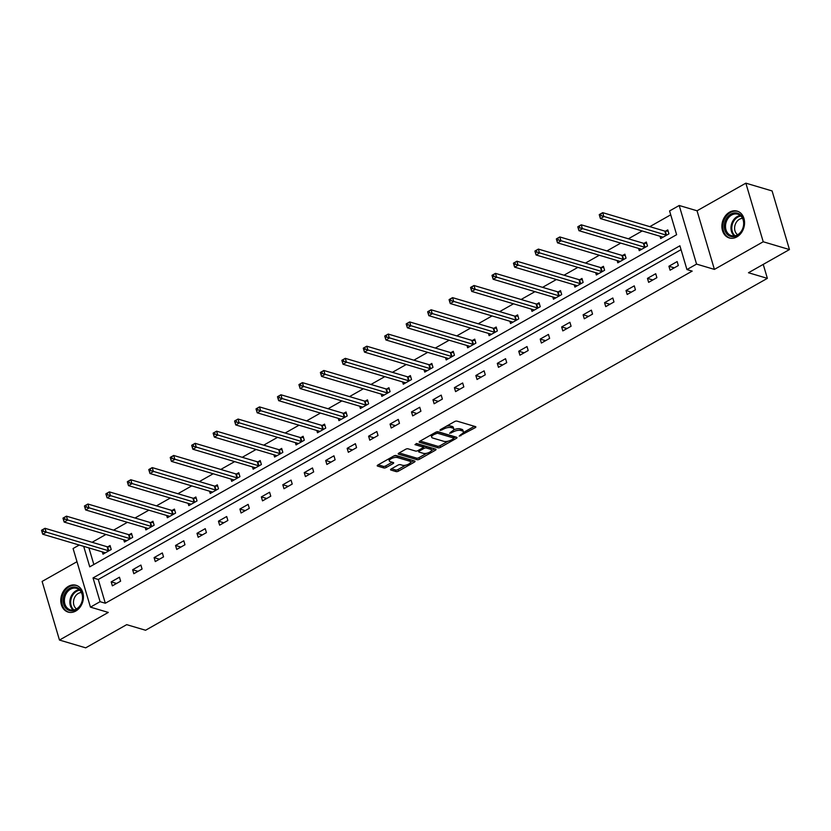<?xml version="1.0" encoding="UTF-8"?>
<svg xmlns="http://www.w3.org/2000/svg" width="831" height="831" viewBox="0 0 831 831"><rect width="100%" height="100%" fill="white"/><g stroke="black" fill="none" stroke-linecap="round" stroke-linejoin="round"><path stroke-width="1.25" d="M459.19 436.13L475.197 427.695A1.755 0.686 163.5 0 0 475.851 426.895A1.755 0.686 163.5 0 0 475.509 426.625L456.977 421.12A1.755 0.686 163.5 0 0 454.599 421.587L440.253 429.7L440.025 430.448L443.557 429.076A5.63 2.181 163.5 0 1 451.171 427.612L452.708 428.069A5.63 2.181 163.5 0 1 453.788 428.91A5.63 2.181 163.5 0 1 451.69 431.486L449.613 433.294L453.134 431.923A5.63 2.181 163.5 0 1 460.748 430.448L462.285 430.915A5.63 2.181 163.5 0 1 463.366 431.756A5.63 2.181 163.5 0 1 461.267 434.333L459.19 436.13M75.766 611.045A13.982 11.073 -73.5 0 0 83.432 597.136A13.982 11.073 -73.5 0 0 76.078 585.284A13.982 11.073 -73.5 0 0 68.443 586.333A13.982 11.073 -73.5 0 0 60.777 600.242A13.982 11.073 -73.5 0 0 68.132 612.083A13.982 11.073 -73.5 0 0 75.766 611.045M736.879 236.887A13.982 11.073 -73.5 0 0 744.555 222.978A13.982 11.073 -73.5 0 0 737.201 211.126A13.982 11.073 -73.5 0 0 729.566 212.175A13.982 11.073 -73.5 0 0 721.89 226.084A13.982 11.073 -73.5 0 0 729.244 237.936A13.982 11.073 -73.5 0 0 736.879 236.887M391.204 468.964A1.755 0.686 163.5 0 0 390.549 469.775A1.755 0.686 163.5 0 0 390.882 470.034L396.086 471.582A1.755 0.686 163.5 0 0 398.465 471.125L414.389 462.109A1.755 0.686 163.5 0 0 415.043 461.298A1.755 0.686 163.5 0 0 414.711 461.039L396.169 455.533A1.755 0.686 163.5 0 0 393.79 455.99L377.866 465.007A1.755 0.686 163.5 0 0 377.212 465.817A1.755 0.686 163.5 0 0 377.544 466.077L383.829 467.946A1.755 0.686 163.5 0 0 386.207 467.479L393.021 463.625A1.755 0.686 163.5 0 0 393.676 462.825A1.755 0.686 163.5 0 0 393.343 462.555L390.227 461.631A4.706 1.828 163.5 0 1 389.324 460.925A4.706 1.828 163.5 0 1 392.139 458.255A4.706 1.828 163.5 0 1 397.447 457.549L409.652 461.163A4.706 1.828 163.5 0 1 410.556 461.87A4.706 1.828 163.5 0 1 407.741 464.539A4.706 1.828 163.5 0 1 402.433 465.256L400.397 464.654A1.755 0.686 163.5 0 0 398.018 465.111L391.204 468.964M681.046 249.664L98.276 579.487L105.319 603.244L100.073 601.686L90.444 607.139L73.086 548.522L79.236 545.043M789.45 249.56L763.222 241.769L745.854 183.163L772.092 190.943L789.45 249.56L748.471 272.745L767.366 278.354L145.57 630.251L126.686 624.652L85.707 647.837L59.468 640.057L108.29 612.426L90.444 607.139M745.854 183.163L697.043 210.783L714.4 269.4L763.222 241.769M714.4 269.4L696.565 264.102L686.936 269.556L679.903 245.789L93.03 577.929L100.073 601.686M105.319 603.244L692.181 271.114L686.936 269.556M438.062 447.826A1.755 0.686 163.5 0 0 440.44 447.369L456.364 438.353A1.755 0.686 163.5 0 0 457.019 437.542A1.755 0.686 163.5 0 0 456.686 437.283L438.145 431.777A1.755 0.686 163.5 0 0 435.766 432.234L419.842 441.251A1.755 0.686 163.5 0 0 419.188 442.061A1.755 0.686 163.5 0 0 419.52 442.321L438.062 447.826L437.594 446.237A1.755 0.686 163.5 0 0 439.973 445.78L448.117 441.168M435.382 450.225L419.447 459.242A1.755 0.686 163.5 0 1 417.069 459.699L398.537 454.204A1.755 0.686 163.5 0 1 398.194 453.934A1.755 0.686 163.5 0 1 398.849 453.134L405.663 449.27A1.755 0.686 163.5 0 1 408.052 448.813L415.562 451.046A1.755 0.686 163.5 0 0 417.941 450.589L422.47 448.023A1.755 0.686 163.5 0 0 423.124 447.223A1.755 0.686 163.5 0 0 422.792 446.964L414.96 444.637L416.85 443.567L435.693 449.156A1.755 0.686 163.5 0 1 436.036 449.426A1.755 0.686 163.5 0 1 435.382 450.225L434.997 448.948M76.992 561.704L42.111 581.44L59.468 640.057M767.366 278.354L763.232 264.393M677.161 261.578L668.913 266.252L670.087 270.21L678.335 265.536L677.161 261.578M655.711 273.721L647.463 278.385L648.637 282.353L656.885 277.679L655.711 273.721M634.261 285.864L626.013 290.528L627.187 294.486L635.435 289.822L634.261 285.864M612.811 297.997L604.563 302.671L605.726 306.629L613.984 301.965L612.811 297.997M591.36 310.14L583.113 314.814L584.276 318.772L592.534 314.097L591.36 310.14M569.91 322.283L561.652 326.947L562.826 330.904L571.084 326.24L569.91 322.283M548.46 334.415L540.202 339.09L541.376 343.047L549.634 338.383L548.46 334.415M527.01 346.558L518.752 351.233L519.926 355.19L528.184 350.516L527.01 346.558M505.56 358.701L497.302 363.365L498.475 367.333L506.733 362.659L505.56 358.701M484.109 370.844L475.851 375.508L477.025 379.466L485.273 374.802L484.109 370.844M462.659 382.977L454.401 387.651L455.575 391.609L463.823 386.934L462.659 382.977M441.199 395.12L432.951 399.784L434.125 403.752L442.372 399.077L441.199 395.12M419.748 407.263L411.501 411.927L412.675 415.884L420.922 411.22L419.748 407.263M398.298 419.395L390.051 424.07L391.224 428.027L399.472 423.363L398.298 419.395M376.848 431.538L368.6 436.213L369.774 440.17L378.022 435.496L376.848 431.538M355.398 443.681L347.15 448.345L348.324 452.303L356.572 447.639L355.398 443.681M333.948 455.814L325.7 460.488L326.874 464.446L335.122 459.782L333.948 455.814M312.498 467.957L304.25 472.631L305.424 476.589L313.671 471.915L312.498 467.957M291.047 480.1L282.8 484.764L283.973 488.732L292.221 484.058L291.047 480.1M269.597 492.243L261.35 496.907L262.523 500.864L270.771 496.2L269.597 492.243M248.147 504.375L239.899 509.05L241.073 513.007L249.321 508.333L248.147 504.375M226.697 516.518L218.449 521.182L219.623 525.15L227.871 520.476L226.697 516.518M205.247 528.661L196.999 533.325L198.173 537.283L206.42 532.619L205.247 528.661M183.796 540.794L175.549 545.468L176.723 549.426L184.97 544.762L183.796 540.794M162.346 552.937L154.099 557.601L155.272 561.569L163.52 556.895L162.346 552.937M140.896 565.08L132.648 569.744L133.822 573.702L142.07 569.038L140.896 565.08M119.446 577.213L111.198 581.887L112.372 585.845L120.62 581.181L119.446 577.213M670.721 214.814L649.821 226.645M642.197 230.966L628.371 238.788M620.747 243.099L606.921 250.931M599.296 255.242L585.471 263.063M577.846 267.385L564.02 275.206M556.396 279.517L542.57 287.349M534.946 291.66L521.12 299.482M513.496 303.803L499.67 311.625M492.045 315.946L478.22 323.768M470.595 328.079L456.77 335.901M449.145 340.222L435.319 348.044M427.695 352.365L413.869 360.187M406.245 364.497L392.419 372.33M384.795 376.64L370.969 384.462M363.344 388.783L349.519 396.605M341.894 400.916L328.068 408.748M320.444 413.059L306.618 420.881M298.994 425.202L285.168 433.024M277.544 437.345L263.718 445.167M256.083 449.478L242.257 457.299M234.633 461.62L220.807 469.442M213.183 473.763L199.357 481.585M191.732 485.896L177.907 493.728M170.282 498.039L156.457 505.861M148.832 510.182L135.006 518.004M127.382 522.315L113.556 530.147M105.932 534.458L92.106 542.279M88.927 547.92L93.851 564.519M660.022 236.253L660.697 238.528L668.945 233.854L667.771 229.896L665.548 231.153M638.572 248.386L639.247 250.671L647.494 245.997L646.321 242.039L644.098 243.296M617.121 260.529L617.797 262.804L626.044 258.14L624.87 254.182L622.648 255.439M595.671 272.672L596.346 274.947L604.594 270.272L603.42 266.315L601.197 267.572M574.221 284.815L574.896 287.09L583.144 282.415L581.97 278.458L579.747 279.715M552.771 296.947L553.446 299.222L561.694 294.558L560.52 290.601L558.297 291.858M531.321 309.09L531.996 311.365L540.243 306.701L539.07 302.733L536.847 304.001M509.87 321.233L510.546 323.508L518.793 318.834L517.62 314.876L515.397 316.133M488.42 333.366L489.095 335.641L497.343 330.977L496.169 327.019L493.946 328.276M466.97 345.509L467.645 347.784L475.893 343.12L474.719 339.152L472.496 340.419M445.52 357.652L446.195 359.927L454.443 355.252L453.269 351.295L451.046 352.552M424.07 369.785L424.745 372.07L432.993 367.395L431.819 363.438L429.596 364.695M402.62 381.928L403.295 384.202L411.542 379.538L410.369 375.581L408.146 376.838M381.169 394.071L381.845 396.345L390.092 391.671L388.918 387.713L386.695 388.97M359.719 406.214L360.394 408.488L368.642 403.814L367.468 399.856L365.245 401.113M338.269 418.346L338.944 420.621L347.192 415.957L346.018 411.999L343.795 413.256M316.819 430.489L317.484 432.764L325.742 428.1L324.568 424.132L322.345 425.399M295.369 442.632L296.033 444.907L304.291 440.233L303.118 436.275L300.884 437.532M273.918 454.765L274.583 457.04L282.841 452.376L281.667 448.418L279.434 449.675M252.458 466.908L253.133 469.183L261.391 464.519L260.217 460.551L257.984 461.818M231.008 479.051L231.683 481.326L239.941 476.651L238.767 472.694L236.534 473.95M209.557 491.183L210.233 493.469L218.491 488.794L217.317 484.837L215.084 486.093M188.107 503.326L188.782 505.601L197.03 500.937L195.867 496.98L193.633 498.236M166.657 515.469L167.332 517.744L175.58 513.07L174.417 509.112L172.183 510.369M145.207 527.612L145.882 529.887L154.13 525.213L152.956 521.255L150.733 522.512M123.757 539.745L124.432 542.02L132.68 537.356L131.506 533.398L129.283 534.655M102.306 551.888L102.982 554.163L111.229 549.499L110.056 545.531L107.833 546.798M83.682 546.362L89.748 566.835L676.621 234.706L669.578 210.939L679.207 205.496L696.565 264.102M697.043 210.783L679.207 205.496M98.276 579.487L93.03 577.929M668.913 266.252L674.273 267.842M647.463 278.385L652.823 279.985M626.013 290.528L631.373 292.117M604.563 302.671L609.923 304.26M583.113 314.814L588.473 316.403M561.652 326.947L567.022 328.536M540.202 339.09L545.562 340.679M518.752 351.233L524.112 352.822M497.302 363.365L502.662 364.954M475.851 375.508L481.211 377.097M454.401 387.651L459.761 389.24M432.951 399.784L438.311 401.383M411.501 411.927L416.861 413.516M390.051 424.07L395.411 425.659M368.6 436.213L373.96 437.802M347.15 448.345L352.51 449.935M325.7 460.488L331.06 462.078M304.25 472.631L309.61 474.221M282.8 484.764L288.16 486.353M261.35 496.907L266.709 498.496M239.899 509.05L245.259 510.639M218.449 521.182L223.809 522.782M196.999 533.325L202.359 534.915M175.549 545.468L180.909 547.058M154.099 557.601L159.459 559.201M132.648 569.744L138.008 571.333M111.198 581.887L116.558 583.476M463.366 431.756L462.898 430.167A5.63 2.181 163.5 0 0 461.818 429.326L462.285 430.915M453.601 429.866A5.63 2.181 163.5 0 1 460.281 428.869L461.818 429.326M453.788 428.91L453.321 427.331A5.63 2.181 163.5 0 0 452.241 426.48L452.708 428.069M446.444 426.189A5.63 2.181 163.5 0 1 450.693 426.023L452.241 426.48M463.231 432.619L474.397 426.293M420.164 441.064L437.594 446.237M453.819 437.937L455.575 436.95M453.435 438.768L453.664 438.01L437.386 433.19L433.761 434.613A5.63 2.181 163.5 0 0 431.663 437.189A5.63 2.181 163.5 0 0 432.743 438.041L443.868 441.334A5.63 2.181 163.5 0 0 451.482 439.869L453.435 438.768M453.331 436.898L453.664 438.01M437.376 431.736L453.196 436.431M431.331 434.748A5.63 2.181 163.5 0 0 431.196 435.61L431.663 437.189M434.582 448.833L431.414 450.62M426.75 453.259L418.98 457.663L419.447 459.242M399.181 452.947L416.601 458.12A1.755 0.686 163.5 0 0 418.98 457.663M423.124 447.223L422.657 445.634A1.755 0.686 163.5 0 0 422.314 445.374L416.175 443.557M423.374 453.362A4.706 1.828 163.5 0 0 428.682 452.646A4.706 1.828 163.5 0 0 431.486 449.976A4.706 1.828 163.5 0 0 430.593 449.27L426.293 448.002A1.755 0.686 163.5 0 0 423.914 448.46L419.385 451.015A1.755 0.686 163.5 0 0 418.731 451.825A1.755 0.686 163.5 0 0 419.073 452.085L423.374 453.362M431.486 449.976L431.019 448.397A4.706 1.828 163.5 0 0 430.115 447.691L430.593 449.27M423.083 447.078L423.436 446.87A1.755 0.686 163.5 0 1 425.825 446.413L430.115 447.691M410.556 461.87L410.088 460.291A4.706 1.828 163.5 0 0 409.184 459.585L409.652 461.163M393.728 456.032A4.706 1.828 163.5 0 1 396.979 455.959L409.184 459.585M388.908 458.754A4.706 1.828 163.5 0 0 388.856 459.346L389.324 460.925M378.188 464.82L383.361 466.357A1.755 0.686 163.5 0 0 385.74 465.9L392.232 462.223M391.526 468.777L395.618 469.993A1.755 0.686 163.5 0 0 397.997 469.536L405.684 465.183M410.504 462.452L413.599 460.706M599.286 214.814L599.753 216.392L601.125 215.613L600.657 214.034L599.265 214.616L602.704 212.663L603.877 216.621L600.439 218.574L662.556 237.001A1.797 0.696 -16.5 0 1 662.847 237.178L662.92 237.271M668.145 231.153L665.319 231.153A1.797 0.696 -16.5 0 1 664.821 231.101L602.704 212.663L600.657 214.034M666.722 235.121L666.483 235.121A1.797 0.696 -16.5 0 1 665.995 235.059L601.125 215.613M600.439 218.574L599.753 216.392M727.603 234.674A12.101 9.577 106.5 0 1 726.678 218.148A12.101 9.577 106.5 0 1 740.514 214.886A12.101 9.577 106.5 0 1 741.449 231.413A12.101 9.577 106.5 0 1 727.603 234.674M740.566 215.769A11.198 8.871 -73.5 0 0 737.772 214.201A11.198 8.871 -73.5 0 0 726.793 220.527A11.198 8.871 -73.5 0 0 728.61 234.093A11.198 8.871 -73.5 0 0 731.405 235.672A11.198 8.871 -73.5 0 0 742.384 229.335A11.198 8.871 -73.5 0 0 740.566 215.769M737.658 234.758A8.819 6.98 106.5 0 1 737.045 234.28A8.819 6.98 106.5 0 1 735.206 224.619A8.819 6.98 106.5 0 1 742.519 218.376M738.447 211.604A13.888 11 -73.5 0 0 738.011 211.458A13.888 11 -73.5 0 0 724.393 219.322A13.888 11 -73.5 0 0 726.647 236.139A13.888 11 -73.5 0 0 730.106 238.092A13.888 11 -73.5 0 0 730.553 238.217M69.773 588.244A12.101 9.577 106.5 0 1 82.227 593.687A12.101 9.577 106.5 0 1 76.109 609.632A12.101 9.577 106.5 0 1 63.665 604.189A12.101 9.577 106.5 0 1 69.773 588.244M76.4 608.988A11.198 8.871 -73.5 0 0 82.549 597.853A11.198 8.871 -73.5 0 0 76.649 588.348A11.198 8.871 -73.5 0 0 70.531 589.189A11.198 8.871 -73.5 0 0 64.392 600.335A11.198 8.871 -73.5 0 0 70.282 609.829A11.198 8.871 -73.5 0 0 76.4 608.988M76.535 608.915A8.819 6.98 106.5 0 1 73.554 601.104A8.819 6.98 106.5 0 1 78.322 593.417A8.819 6.98 106.5 0 1 81.396 592.534M77.325 585.762A13.888 11 -73.5 0 0 76.899 585.616A13.888 11 -73.5 0 0 69.305 586.655A13.888 11 -73.5 0 0 61.681 600.481A13.888 11 -73.5 0 0 68.994 612.25A13.888 11 -73.5 0 0 69.43 612.374M577.836 226.946L578.303 228.535L579.674 227.756L579.207 226.177L577.815 226.749L581.253 224.806L582.427 228.764L578.989 230.706L641.106 249.144A1.797 0.696 -16.5 0 1 641.397 249.321L641.47 249.404M646.695 243.296L643.869 243.296A1.797 0.696 -16.5 0 1 643.371 243.234L581.253 224.806L579.207 226.177M645.272 247.254L645.033 247.254A1.797 0.696 -16.5 0 1 644.544 247.202L579.674 227.756M578.989 230.706L578.303 228.535M556.386 239.089L556.853 240.678L558.224 239.899L557.757 238.31L556.365 238.892L559.803 236.949L560.977 240.907L557.539 242.849L619.656 261.287A1.797 0.696 -16.5 0 1 619.947 261.453L620.019 261.547M625.244 255.439L622.409 255.439A1.797 0.696 -16.5 0 1 621.92 255.377L559.803 236.949L557.757 238.31M623.821 259.397L623.582 259.397A1.797 0.696 -16.5 0 1 623.094 259.334L558.224 239.899M557.539 242.849L556.853 240.678M534.935 251.232L535.403 252.811L536.774 252.032L536.307 250.453L534.915 251.035L538.353 249.082L539.527 253.05L536.088 254.992L598.206 273.42A1.797 0.696 -16.5 0 1 598.497 273.596L598.569 273.69M603.794 267.572L600.958 267.582A1.797 0.696 -16.5 0 1 600.47 267.52L538.353 249.082L536.307 250.453M602.371 271.54L602.132 271.54A1.797 0.696 -16.5 0 1 601.644 271.477L536.774 252.032M536.088 254.992L535.403 252.811M513.485 263.375L513.953 264.954L515.324 264.175L514.856 262.596L513.465 263.167L516.903 261.225L518.077 265.182L514.638 267.135L576.756 285.563A1.797 0.696 -16.5 0 1 577.046 285.739L577.119 285.822M582.344 279.715L579.508 279.715A1.797 0.696 -16.5 0 1 579.02 279.652L516.903 261.225L514.856 262.596M580.921 283.672L580.682 283.672A1.797 0.696 -16.5 0 1 580.194 283.62L515.324 264.175M514.638 267.135L513.953 264.954M492.035 275.508L492.503 277.097L493.874 276.318L493.406 274.729L492.014 275.31L495.453 273.368L496.626 277.325L493.188 279.268L555.305 297.706A1.797 0.696 -16.5 0 1 555.596 297.872L555.669 297.965M560.894 291.858L558.058 291.858A1.797 0.696 -16.5 0 1 557.57 291.795L495.453 273.368L493.406 274.729M559.471 295.815L559.232 295.815A1.797 0.696 -16.5 0 1 558.744 295.753L493.874 276.318M493.188 279.268L492.503 277.097M470.585 287.651L471.052 289.23L472.424 288.461L471.956 286.872L470.564 287.453L474.002 285.5L475.176 289.468L471.738 291.411L533.855 309.838A1.797 0.696 -16.5 0 1 534.146 310.015L534.219 310.108M539.444 303.99L536.608 304.001A1.797 0.696 -16.5 0 1 536.12 303.938L474.002 285.5L471.956 286.872M538.021 307.958L537.782 307.958A1.797 0.696 -16.5 0 1 537.293 307.896L472.424 288.461M471.738 291.411L471.052 289.23M449.135 299.794L449.602 301.373L450.973 300.593L450.506 299.015L449.114 299.586L452.552 297.643L453.726 301.601L450.288 303.554L512.405 321.981A1.797 0.696 -16.5 0 1 512.696 322.158L512.769 322.251M517.993 316.133L515.158 316.133A1.797 0.696 -16.5 0 1 514.669 316.081L452.552 297.643L450.506 299.015M516.57 320.101L516.331 320.101A1.797 0.696 -16.5 0 1 515.843 320.039L450.973 300.593M450.288 303.554L449.602 301.373M427.685 311.926L428.152 313.516L429.523 312.736L429.056 311.147L427.664 311.729L431.102 309.786L432.276 313.744L428.838 315.687L490.955 334.124A1.797 0.696 -16.5 0 1 491.246 334.291L491.318 334.384M496.543 328.276L493.707 328.276A1.797 0.696 -16.5 0 1 493.219 328.214L431.102 309.786L429.056 311.147M495.12 332.234L494.881 332.234A1.797 0.696 -16.5 0 1 494.393 332.182L429.523 312.736M428.838 315.687L428.152 313.516M406.234 324.069L406.702 325.659L408.073 324.879L407.606 323.29L406.214 323.872L409.652 321.929L410.826 325.887L407.387 327.83L469.505 346.257A1.797 0.696 -16.5 0 1 469.795 346.434L469.868 346.527M475.093 340.409L472.257 340.419A1.797 0.696 -16.5 0 1 471.769 340.357L409.652 321.929L407.606 323.29M473.67 344.377L473.431 344.377A1.797 0.696 -16.5 0 1 472.943 344.314L408.073 324.879M407.387 327.83L406.702 325.659M384.774 336.212L385.252 337.791L386.623 337.012L386.155 335.433L384.763 336.004L388.202 334.062L389.375 338.02L385.937 339.972L448.054 358.4A1.797 0.696 -16.5 0 1 448.345 358.577L448.418 358.67M453.643 352.552L450.807 352.552A1.797 0.696 -16.5 0 1 450.319 352.5L388.202 334.062L386.155 335.433M452.22 356.52L451.981 356.52A1.797 0.696 -16.5 0 1 451.493 356.457L386.623 337.012M385.937 339.972L385.252 337.791M363.324 348.345L363.801 349.934L365.173 349.155L364.705 347.576L363.313 348.147L366.751 346.205L367.915 350.163L364.487 352.105L426.604 370.543A1.797 0.696 -16.5 0 1 426.895 370.719L426.968 370.803M432.193 364.695L429.357 364.695A1.797 0.696 -16.5 0 1 428.869 364.632L366.751 346.205L364.705 347.576M430.77 368.652L430.531 368.652A1.797 0.696 -16.5 0 1 430.043 368.6L365.173 349.155M364.487 352.105L363.801 349.934M341.873 360.488L342.351 362.077L343.722 361.298L343.255 359.709L341.863 360.29L345.301 358.348L346.465 362.306L343.026 364.248L405.154 382.686A1.797 0.696 -16.5 0 1 405.445 382.852L405.518 382.946M410.743 376.838L407.907 376.838A1.797 0.696 -16.5 0 1 407.419 376.775L345.301 358.348L343.255 359.709M409.319 380.795L409.081 380.795A1.797 0.696 -16.5 0 1 408.592 380.733L343.722 361.298M343.026 364.248L342.351 362.077M320.423 372.631L320.901 374.21L322.272 373.431L321.805 371.852L320.413 372.433L323.841 370.481L325.014 374.449L321.576 376.391L383.704 394.818A1.797 0.696 -16.5 0 1 383.995 394.995L384.067 395.089M389.292 388.97L386.457 388.981A1.797 0.696 -16.5 0 1 385.968 388.918L323.841 370.481L321.805 371.852M387.869 392.938L387.63 392.938A1.797 0.696 -16.5 0 1 387.142 392.876L322.272 373.431M321.576 376.391L320.901 374.21M298.973 384.774L299.44 386.353L300.822 385.574L300.355 383.995L298.952 384.566L302.391 382.624L303.564 386.581L300.126 388.534L362.254 406.961A1.797 0.696 -16.5 0 1 362.545 407.138L362.617 407.221M367.842 401.113L365.006 401.113A1.797 0.696 -16.5 0 1 364.518 401.051L302.391 382.624L300.355 383.995M366.419 405.071L366.18 405.071A1.797 0.696 -16.5 0 1 365.692 405.019L300.822 385.574M300.126 388.534L299.44 386.353M277.523 396.906L277.99 398.496L279.372 397.717L278.904 396.127L277.502 396.709L280.94 394.767L282.114 398.724L278.676 400.667L340.803 419.104A1.797 0.696 -16.5 0 1 341.094 419.271L341.167 419.364M346.392 413.256L343.556 413.256A1.797 0.696 -16.5 0 1 343.068 413.194L280.94 394.767L278.904 396.127M344.969 417.214L344.73 417.214A1.797 0.696 -16.5 0 1 344.242 417.152L279.372 397.717M278.676 400.667L277.99 398.496M256.073 409.049L256.54 410.628L257.922 409.86L257.454 408.27L256.052 408.852L259.49 406.899L260.664 410.867L257.226 412.81L319.353 431.237A1.797 0.696 -16.5 0 1 319.644 431.414L319.717 431.507M324.942 425.389L322.106 425.399A1.797 0.696 -16.5 0 1 321.618 425.337L259.49 406.899L257.454 408.27M323.508 429.357L323.28 429.357A1.797 0.696 -16.5 0 1 322.792 429.295L257.922 409.86M257.226 412.81L256.54 410.628M234.622 421.192L235.09 422.771L236.471 421.992L236.004 420.413L234.602 420.985L238.04 419.042L239.214 423L235.775 424.953L297.903 443.38A1.797 0.696 -16.5 0 1 298.194 443.557L298.267 443.65M303.492 437.532L300.656 437.532A1.797 0.696 -16.5 0 1 300.168 437.48L238.04 419.042L236.004 420.413M302.058 441.5L301.83 441.5A1.797 0.696 -16.5 0 1 301.341 441.438L236.471 421.992M235.775 424.953L235.09 422.771M213.172 433.325L213.64 434.914L215.021 434.135L214.554 432.546L213.151 433.128L216.59 431.185L217.764 435.143L214.325 437.085L276.453 455.523A1.797 0.696 -16.5 0 1 276.744 455.689L276.816 455.783M282.041 449.675L279.206 449.675A1.797 0.696 -16.5 0 1 278.717 449.613L216.59 431.185L214.554 432.546M280.608 453.633L280.379 453.633A1.797 0.696 -16.5 0 1 279.881 453.581L215.021 434.135M214.325 437.085L213.64 434.914M191.722 445.468L192.19 447.057L193.571 446.278L193.093 444.689L191.701 445.271L195.14 443.328L196.313 447.286L192.875 449.228L254.992 467.656A1.797 0.696 -16.5 0 1 255.294 467.832L255.366 467.926M260.591 461.807L257.755 461.818A1.797 0.696 -16.5 0 1 257.257 461.756L195.14 443.328L193.093 444.689M259.158 465.776L258.929 465.776A1.797 0.696 -16.5 0 1 258.431 465.713L193.571 446.278M192.875 449.228L192.19 447.057M170.272 457.611L170.739 459.19L172.121 458.411L171.643 456.832L170.251 457.403L173.689 455.461L174.863 459.418L171.425 461.371L233.542 479.799A1.797 0.696 -16.5 0 1 233.843 479.975L233.916 480.069M239.131 473.95L236.305 473.95A1.797 0.696 -16.5 0 1 235.807 473.899L173.689 455.461L171.643 456.832M237.708 477.918L237.479 477.918A1.797 0.696 -16.5 0 1 236.98 477.856L172.121 458.411M171.425 461.371L170.739 459.19M148.822 469.744L149.289 471.333L150.671 470.554L150.193 468.975L148.801 469.546L152.239 467.604L153.413 471.561L149.975 473.504L212.092 491.942A1.797 0.696 -16.5 0 1 212.393 492.108L212.466 492.201M217.68 486.093L214.855 486.093A1.797 0.696 -16.5 0 1 214.356 486.031L152.239 467.604L150.193 468.975M216.257 490.051L216.029 490.051A1.797 0.696 -16.5 0 1 215.53 489.999L150.671 470.554M149.975 473.504L149.289 471.333M127.372 481.887L127.839 483.476L129.221 482.697L128.743 481.107L127.351 481.689L130.789 479.747L131.963 483.704L128.525 485.647L190.642 504.085A1.797 0.696 -16.5 0 1 190.943 504.251L191.016 504.344M196.23 498.236L193.405 498.236A1.797 0.696 -16.5 0 1 192.906 498.174L130.789 479.747L128.743 481.107M194.807 502.194L194.579 502.194A1.797 0.696 -16.5 0 1 194.08 502.132L129.221 482.697M128.525 485.647L127.839 483.476M105.921 494.03L106.389 495.608L107.77 494.829L107.292 493.25L105.901 493.832L109.339 491.879L110.513 495.847L107.074 497.79L169.192 516.217A1.797 0.696 -16.5 0 1 169.482 516.394L169.555 516.487M174.78 510.369L171.955 510.379A1.797 0.696 -16.5 0 1 171.456 510.317L109.339 491.879L107.292 493.25M173.357 514.337L173.128 514.337A1.797 0.696 -16.5 0 1 172.63 514.275L107.77 494.829M107.074 497.79L106.389 495.608M84.471 506.172L84.939 507.751L86.31 506.972L85.842 505.393L84.45 505.965L87.889 504.022L89.062 507.98L85.624 509.933L147.741 528.36A1.797 0.696 -16.5 0 1 148.032 528.537L148.105 528.62M153.33 522.512L150.504 522.512A1.797 0.696 -16.5 0 1 150.006 522.45L87.889 504.022L85.842 505.393M151.907 526.47L151.678 526.47A1.797 0.696 -16.5 0 1 151.18 526.418L86.31 506.972M85.624 509.933L84.939 507.751M63.021 518.305L63.488 519.894L64.86 519.115L64.392 517.526L63 518.108L66.438 516.165L67.612 520.123L64.174 522.065L126.291 540.503A1.797 0.696 -16.5 0 1 126.582 540.669L126.655 540.763M131.88 534.655L129.054 534.655A1.797 0.696 -16.5 0 1 128.556 534.593L66.438 516.165L64.392 517.526M130.457 538.613L130.218 538.613A1.797 0.696 -16.5 0 1 129.729 538.55L64.86 519.115M64.174 522.065L63.488 519.894M41.571 530.448L42.038 532.027L43.409 531.258L42.942 529.669L41.55 530.251L44.988 528.298L46.162 532.266L42.724 534.208L104.841 552.636A1.797 0.696 -16.5 0 1 105.132 552.812L105.205 552.906M110.43 546.788L107.594 546.798A1.797 0.696 -16.5 0 1 107.106 546.736L44.988 528.298L42.942 529.669M109.006 550.756L108.768 550.756A1.797 0.696 -16.5 0 1 108.279 550.693L43.409 531.258M42.724 534.208L42.038 532.027M460.54 434.748L460.852 435.808M441.375 429.066L441.697 430.126M450.963 431.902L451.275 432.972M460.281 428.869L460.748 430.448M452.781 430.749L453.134 431.923M450.693 426.023L451.171 427.612M443.235 428.007L443.557 429.076M474.813 426.417L475.197 427.695M419.323 441.656L419.52 442.321M455.99 437.075L456.364 438.353M439.973 445.78L440.44 447.369M436.981 431.798L437.386 433.19M435.413 432.442L435.724 433.512M433.45 433.553L433.761 434.613M416.601 458.12L417.069 459.699M398.329 453.529L398.537 454.204M422.314 445.374L422.792 446.964M425.825 446.413L426.293 448.002M423.436 446.87L423.914 448.46M419.073 449.945L419.385 451.015M396.979 455.959L397.447 457.549M392.648 462.348L393.021 463.625M385.74 465.9L386.207 467.479M383.361 466.357L383.829 467.946M377.347 465.412L377.544 466.077M414.015 460.831L414.389 462.109M397.997 469.536L398.465 471.125M395.618 469.993L396.086 471.582M390.684 469.37L390.882 470.034M665.319 231.153L666.483 235.121M664.821 231.101L665.995 235.059M734.303 235.911A11.198 8.871 106.5 0 1 734.074 235.724A11.198 8.871 106.5 0 1 731.602 223.861A11.198 8.871 106.5 0 1 740.338 215.572M740.888 216.091A10.834 8.58 -73.5 0 0 732.412 224.079A10.834 8.58 -73.5 0 0 734.791 235.568A10.834 8.58 -73.5 0 0 735.051 235.786M73.18 610.068A11.198 8.871 106.5 0 1 70.001 600.159A11.198 8.871 106.5 0 1 76.005 590.81A11.198 8.871 106.5 0 1 79.215 589.73M79.776 590.239A10.834 8.58 -73.5 0 0 76.618 591.288A10.834 8.58 -73.5 0 0 70.812 600.356A10.834 8.58 -73.5 0 0 73.928 609.944M643.869 243.296L645.033 247.254M643.371 243.234L644.544 247.202M622.409 255.439L623.582 259.397M621.92 255.377L623.094 259.334M600.958 267.582L602.132 271.54M600.47 267.52L601.644 271.477M579.508 279.715L580.682 283.672M579.02 279.652L580.194 283.62M558.058 291.858L559.232 295.815M557.57 291.795L558.744 295.753M536.608 304.001L537.782 307.958M536.12 303.938L537.293 307.896M515.158 316.133L516.331 320.101M514.669 316.081L515.843 320.039M493.707 328.276L494.881 332.234M493.219 328.214L494.393 332.182M472.257 340.419L473.431 344.377M471.769 340.357L472.943 344.314M450.807 352.552L451.981 356.52M450.319 352.5L451.493 356.457M429.357 364.695L430.531 368.652M428.869 364.632L430.043 368.6M407.907 376.838L409.081 380.795M407.419 376.775L408.592 380.733M386.457 388.981L387.63 392.938M385.968 388.918L387.142 392.876M365.006 401.113L366.18 405.071M364.518 401.051L365.692 405.019M343.556 413.256L344.73 417.214M343.068 413.194L344.242 417.152M322.106 425.399L323.28 429.357M321.618 425.337L322.792 429.295M300.656 437.532L301.83 441.5M300.168 437.48L301.341 441.438M279.206 449.675L280.379 453.633M278.717 449.613L279.881 453.581M257.755 461.818L258.929 465.776M257.257 461.756L258.431 465.713M236.305 473.95L237.479 477.918M235.807 473.899L236.98 477.856M214.855 486.093L216.029 490.051M214.356 486.031L215.53 489.999M193.405 498.236L194.579 502.194M192.906 498.174L194.08 502.132M171.955 510.379L173.128 514.337M171.456 510.317L172.63 514.275M150.504 522.512L151.678 526.47M150.006 522.45L151.18 526.418M129.054 534.655L130.218 538.613M128.556 534.593L129.729 538.55M107.594 546.798L108.768 550.756M107.106 546.736L108.279 550.693M453.425 436.618L453.903 438.197M418.305 450.381L418.731 451.825"/></g></svg>
